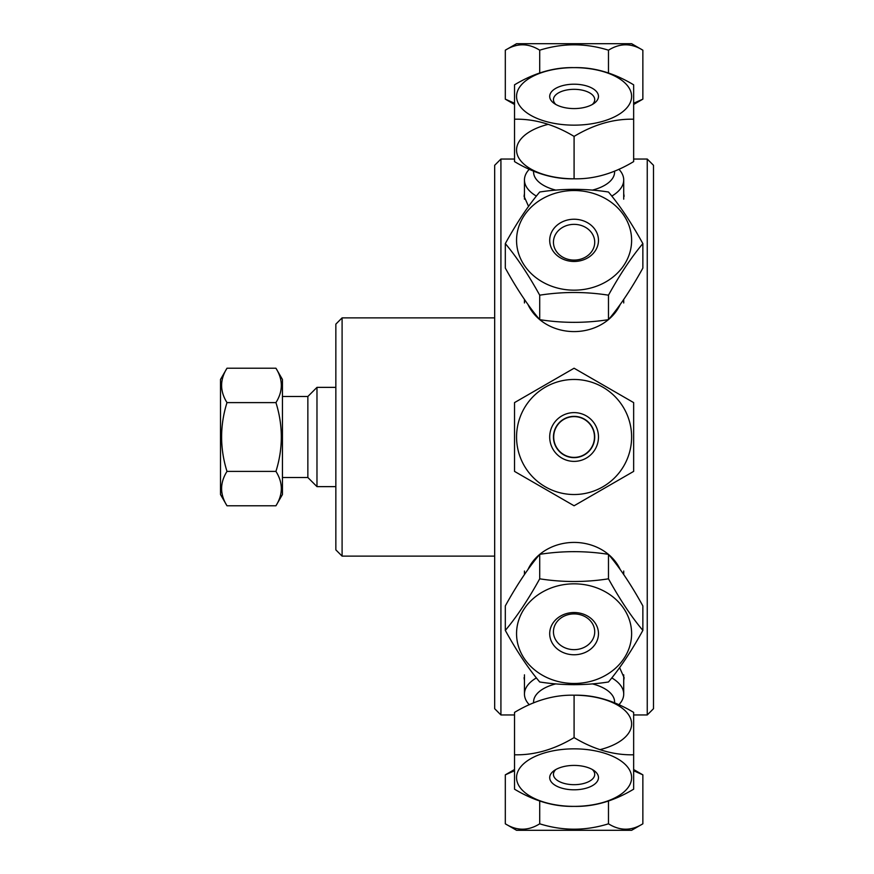 <?xml version="1.0" encoding="UTF-8"?>
<svg xmlns="http://www.w3.org/2000/svg" width="874" height="874" viewBox="0 0 874 874"><rect width="100%" height="100%" fill="white"/><g stroke="black" fill="none" stroke-linecap="round" stroke-linejoin="round"><path stroke-width="1.31" d="M553.701 437A20.386 20.386 0 0 0 584.28 454.655A20.386 20.386 0 0 0 584.28 419.345A20.386 20.386 0 0 0 553.701 437M653.501 708.705L653.501 165.295L647.252 159.046L647.252 714.954L653.501 708.705M619.611 667.594L624.112 677.711L623.719 680.496M524.455 680.496L524.061 677.711M633.65 159.046L647.252 159.046M500.922 159.046L494.673 165.295L494.673 708.705L500.922 714.954L500.922 159.046L514.524 159.046M528.562 206.406L524.061 196.289L524.455 193.504M623.719 193.504L624.112 196.289M342.095 317.874L335.845 324.134L335.845 549.866L342.095 556.126L342.095 317.874L494.673 317.874M633.65 103.252L642.86 99.155L633.65 104.476L633.65 161.603C613.799 173.544 593.938 179.279 574.087 178.799C554.236 179.279 534.385 173.544 514.524 161.603L514.524 119.214C534.385 118.733 554.236 124.469 574.087 136.399C593.938 124.469 613.799 118.733 633.65 119.214L633.65 84.822C613.799 72.881 593.938 67.156 574.087 67.626A57.531 28.766 180 0 1 623.905 82.014A57.531 28.766 180 0 1 593.763 123.42A57.531 28.766 180 0 1 517.43 101.384A57.531 28.766 180 0 1 574.087 67.626C554.236 67.156 534.385 72.881 514.524 84.822L514.524 119.214L514.524 104.476L505.314 99.155L505.314 50.189C516.774 43.023 528.235 43.023 539.706 50.189C562.627 43.023 585.547 43.023 608.479 50.189C619.939 43.023 631.399 43.023 642.86 50.189L631.618 43.7L516.556 43.7L505.314 50.189M539.706 73.066L539.706 50.189M608.479 73.066L608.479 50.189M642.86 99.155L642.86 50.189M514.524 103.252L505.314 99.155M552.969 102.487A24.385 12.192 -0 0 0 554.182 103.427A24.385 12.192 -0 0 0 594.003 103.427A24.385 12.192 -0 0 0 590.879 87.553A24.385 12.192 -0 0 0 558.989 86.821A24.385 12.192 -0 0 0 552.969 102.487M555.897 104.519A20.637 10.313 180 0 1 553.45 99.636A20.637 10.313 180 0 1 574.087 89.323A20.637 10.313 180 0 1 594.724 99.636A20.637 10.313 180 0 1 592.277 104.519M548.096 124.37A57.531 28.766 180 0 0 518.129 156.719A57.531 28.766 180 0 0 574.087 178.799L574.087 136.399M614.586 171.085L614.586 172.047A40.499 20.255 180 0 1 592.277 190.139A40.51 20.255 180 0 0 614.586 171.796M533.588 171.796A40.51 20.255 180 0 0 555.897 190.139A40.499 20.255 180 0 1 533.588 172.047L533.588 171.085M529.305 169.25A49.632 24.822 -0 0 0 524.455 179.957A49.632 24.822 -0 0 0 536.396 196.093M611.789 196.093A49.632 24.822 -0 0 0 623.719 179.957A49.632 24.822 -0 0 0 618.868 169.25M602.852 197.207A57.531 49.818 180 0 1 602.852 283.493A57.531 49.818 180 0 1 516.556 240.35A57.531 49.818 180 0 1 602.852 197.207M561.895 258.638A24.385 21.118 0 0 0 598.471 240.35A24.385 21.118 0 0 0 561.895 222.062A24.385 21.118 0 0 0 561.895 258.638M608.479 192.018C585.547 188.434 562.627 188.434 539.706 192.018C528.235 205.619 516.774 222.815 505.314 243.595C516.774 257.207 528.235 274.403 539.706 295.183C562.627 291.599 585.547 291.599 608.479 295.183C619.939 274.403 631.399 257.207 642.86 243.595C631.399 222.815 619.939 205.619 608.479 192.018M563.774 257.699A20.637 17.873 180 0 1 553.45 242.229A20.637 17.873 180 0 1 574.087 224.356A20.637 17.873 180 0 1 594.724 242.229A20.637 17.873 180 0 1 563.774 257.699M642.86 243.595L642.86 268.078C631.399 288.857 619.939 306.042 608.479 319.655L608.479 295.183M608.479 319.655C585.547 323.238 562.627 323.238 539.706 319.655C528.235 306.042 516.774 288.857 505.314 268.078L505.314 243.595M539.706 319.655L539.706 295.183M527.907 304.349A49.632 42.99 0 0 0 539.52 319.436M539.793 319.676A49.632 42.99 0 0 0 608.38 319.676M608.654 319.436A49.632 42.99 0 0 0 620.267 304.349M574.087 379.469A57.531 57.531 0 0 1 623.905 465.766A57.531 57.531 0 0 1 524.269 465.766A57.531 57.531 0 0 1 574.087 379.469M574.087 461.385A24.385 24.385 0 0 0 595.205 424.808A24.385 24.385 0 0 0 552.969 424.808A24.385 24.385 0 0 0 574.087 461.385M574.087 368.227L514.524 402.608L514.524 471.392L574.087 505.773L633.65 471.392L633.65 402.608L574.087 368.227L633.65 402.608L633.65 471.392L574.087 505.773L514.524 471.392L514.524 402.608L574.087 368.227M574.087 457.637A20.637 20.637 0 0 1 556.214 426.687A20.637 20.637 0 0 1 591.96 426.687A20.637 20.637 0 0 1 574.087 457.637M545.321 590.507A57.531 49.818 0 0 1 631.618 633.65A57.531 49.818 0 0 1 545.321 676.793A57.531 49.818 0 0 1 545.321 590.507M586.279 651.938A24.385 21.118 180 0 0 586.279 615.362A24.385 21.118 180 0 0 549.702 633.65A24.385 21.118 180 0 0 586.279 651.938M539.706 578.817C528.235 599.597 516.774 616.793 505.314 630.405C516.774 651.185 528.235 668.381 539.706 681.982C562.627 685.566 585.547 685.566 608.479 681.982C619.939 668.381 631.399 651.185 642.86 630.405C631.399 616.793 619.939 599.597 608.479 578.817C585.547 582.401 562.627 582.401 539.706 578.817L539.706 554.345C562.627 550.762 585.547 550.762 608.479 554.345C619.939 567.958 631.399 585.143 642.86 605.922L642.86 630.405M584.411 647.252A20.637 17.873 0 0 1 553.45 631.771A20.637 17.873 0 0 1 574.087 613.909A20.637 17.873 0 0 1 594.724 631.771A20.637 17.873 0 0 1 584.411 647.252M608.479 554.345L608.479 578.817M505.314 630.405L505.314 605.922C516.774 585.143 528.235 567.958 539.706 554.345M608.38 554.324A49.632 42.99 180 0 0 549.276 548.184A49.632 42.99 180 0 0 539.793 554.324M539.52 554.564A49.632 42.99 180 0 0 527.907 569.651M620.267 569.651A49.632 42.99 180 0 0 608.654 554.564M524.269 763.221A57.531 28.766 0 0 1 593.763 750.58A57.531 28.766 0 0 1 630.744 782.601A57.531 28.766 0 0 1 574.087 806.374A57.531 28.766 0 0 1 524.269 763.221M595.205 783.705A24.385 12.192 180 0 0 594.003 770.573A24.385 12.192 180 0 0 554.182 770.573A24.385 12.192 180 0 0 560.933 787.878A24.385 12.192 180 0 0 595.205 783.705M633.65 770.748L642.86 774.845L633.65 769.524L633.65 712.397C613.799 700.456 593.938 694.721 574.087 695.201L574.087 695.201C554.236 694.721 534.385 700.456 514.524 712.397L514.524 789.178C534.385 801.119 554.236 806.844 574.087 806.374C593.938 806.844 613.799 801.119 633.65 789.178L633.65 754.786C613.799 755.267 593.938 749.531 574.087 737.601C554.236 749.531 534.385 755.267 514.524 754.786L514.524 769.524L505.314 774.845L514.524 770.748M592.277 769.481A20.637 10.313 0 0 1 594.724 774.364A20.637 10.313 0 0 1 591.96 779.521A20.637 10.313 0 0 1 568.745 784.328A20.637 10.313 0 0 1 553.45 774.364A20.637 10.313 0 0 1 555.897 769.481M600.077 749.63A57.531 28.766 0 0 0 630.045 717.281A57.531 28.766 0 0 0 574.087 695.201L574.087 737.601M533.588 702.914L533.588 701.953A40.499 20.255 0 0 1 539.018 691.826A40.499 20.255 0 0 1 555.897 683.861A40.51 20.255 0 0 0 539.007 691.826A40.51 20.255 0 0 0 533.588 702.204M614.586 702.204A40.51 20.255 0 0 0 592.288 683.861A40.499 20.255 0 0 1 614.586 701.953L614.586 702.914M536.396 677.907A49.632 24.822 180 0 0 531.108 681.644A49.632 24.822 180 0 0 524.455 694.043A49.632 24.822 180 0 0 529.305 704.75M618.868 704.75A49.632 24.822 180 0 0 623.719 694.043A49.632 24.822 180 0 0 611.789 677.907M516.556 830.3L631.618 830.3L642.86 823.811C631.399 830.977 619.939 830.977 608.479 823.811C585.547 830.977 562.627 830.977 539.706 823.811C528.235 830.977 516.774 830.977 505.314 823.811L516.556 830.3M608.479 800.934L608.479 823.811M539.706 800.934L539.706 823.811M505.314 774.845L505.314 823.811M642.86 774.845L642.86 823.811M226.989 368.227L220.499 379.469L220.499 494.531L226.989 505.773C219.822 494.313 219.822 482.852 226.989 471.392C219.822 448.46 219.822 425.54 226.989 402.608C219.822 391.148 219.822 379.687 226.989 368.227L275.944 368.227C283.11 379.687 283.11 391.148 275.944 402.608L226.989 402.608M226.989 505.773L275.944 505.773C283.11 494.313 283.11 482.852 275.944 471.392L226.989 471.392M275.944 402.608C283.11 425.54 283.11 448.46 275.944 471.392M275.944 368.227L282.444 379.469L282.444 494.531L275.944 505.773M316.978 387.368L307.856 396.49L307.856 477.51L316.978 486.632L316.978 387.368L335.845 387.368M500.922 714.954L514.524 714.954M633.65 714.954L647.252 714.954M342.095 556.126L494.673 556.126M524.455 179.957L524.455 199.174M623.719 179.957L623.719 199.174M524.455 299.411L524.455 302.961M623.719 299.411L623.719 302.961M623.719 574.589L623.719 571.039M524.455 574.589L524.455 571.039M623.719 694.043L623.719 674.826M524.455 694.043L524.455 674.826M282.444 477.499L307.856 477.499M282.444 396.501L307.856 396.501M316.978 486.632L335.845 486.632"/></g></svg>
